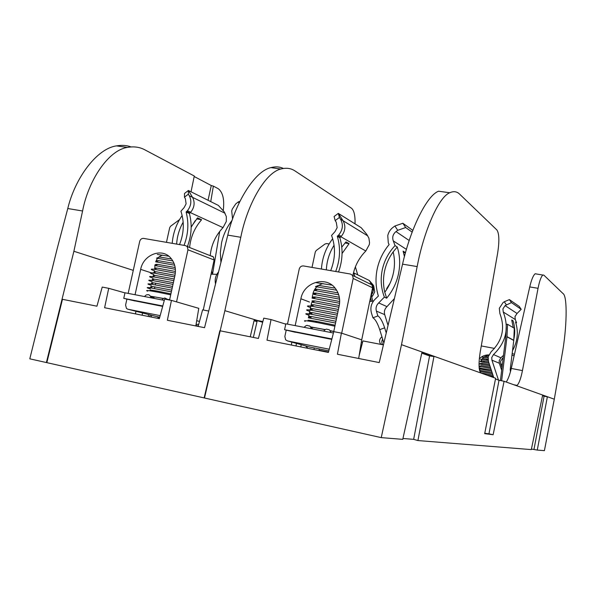 <?xml version="1.0" encoding="UTF-8"?>
<svg xmlns="http://www.w3.org/2000/svg" width="596" height="596" viewBox="0 0 596 596"><rect width="100%" height="100%" fill="white"/><g stroke="black" fill="none" stroke-linecap="round" stroke-linejoin="round"><path stroke-width="0.89" d="M262.866 321.542L257.599 320.521L224.871 310.672L204.495 398.001L46.831 362.644L62.476 299.311L96.939 306.195L102.221 287.071L108.718 288.322L104.613 307.73L159.341 318.659L164.652 299.088L171.447 300.391L167.357 320.261L204.54 327.688L227.791 235.115C235.249 202.804 254.738 170.963 270.942 167.618C275.553 166.411 279.688 166.686 283.353 168.445M262.672 322.294L254.276 319.776L250.238 336.815M355.045 223.865C355.261 215.402 354.031 210.157 351.364 208.138L295.258 171.112C291.131 168.251 286.341 167.55 280.88 169.018C265.302 172.468 247.221 204.637 240.784 237.275L224.871 310.672M171.447 300.391L198.781 308.341L195.823 325.945M135.933 311.283L135.486 313.898M108.718 288.322L124.974 292.889M254.149 320.328L257.1 321.214M148.56 314.509L148.233 316.446M142.571 312.982L142.109 315.217M208.719 311.052L202.595 309.868L198.155 326.414M150.237 314.941L149.708 316.737M151.66 315.306L151.153 317.027M232.164 220.259C226.949 226.987 223.411 234.519 221.563 242.84L220.341 252.674L220.93 262.441M239.063 203.08L238.325 201.873L235.718 203.944L232.298 209.054L231.71 211.029L232.567 219.075M210.217 255.677C211.297 244.837 215.566 235.487 223.016 227.62L226.294 221.496L226.338 216.571L224.163 211.774L218.345 205.397L188.381 190.482L188.343 194.169L184.447 197.179L185.386 198.759L186.108 203.847L184.089 207.631L180.923 211.237C184.484 222.107 184.022 233.222 179.523 244.591M218.553 271.91C215.603 275.486 214.597 279.502 215.529 283.949M135.076 300.987L123.759 298.358L124.996 292.785L164.302 300.369M184.037 245.366C188.299 234.109 188.992 222.986 186.101 211.997L187.412 210.716C191.227 205.844 191.845 200.852 189.282 195.734L188.343 194.169M182.153 215.521C176.327 223.932 173.011 233.2 172.207 243.332M176.647 244.092C177.109 236.329 179.284 229.02 183.166 222.174M189.416 213.584L189.982 212.981L189.416 213.584C192.27 224.469 191.592 235.487 187.375 246.632M157.344 316.714L159.251 318.644M195.25 220.639L191.16 227.232M184.447 197.179L184.514 193.469L188.381 190.482M189.595 247.511C190.645 236.962 194.654 227.694 201.612 219.723L197.537 217.868L191.16 226.949M186.69 211.468L189.982 212.981M187.412 210.716L190.705 212.236C194.497 207.393 195.108 202.424 192.553 197.336L188.485 190.534M223.016 227.62L190.34 212.601L190.705 212.236M212.712 274.324L211.692 271.24M238.325 201.873L239.875 201.411M186.101 211.997L189.394 213.51M123.759 298.358L162.782 305.964M201.612 219.723L196.635 218.911M187.934 246.856L187.807 245.492M179.53 219.626L170.59 226.234L169.696 227.65L166.463 242.341M216.855 274.339L211.059 274.153M154.148 275.382L153.999 276.037M153.336 279.07L153.194 279.68M152.524 282.75L152.196 284.232M151.704 286.438L151.377 287.942M162.648 255.14C159.11 256.235 156.808 258.47 155.757 261.845M155.035 264.699L154.923 265.481M154.915 265.54L154.707 269.31M196.077 324.425L198.714 324.343M159.743 317.191L156.279 316.483M203.258 309.995L214.135 259.99L213.42 256.943L211.796 256.034M176.55 301.874L187.971 249.769L187.233 246.58L185.55 245.626L143.591 238.4C141.654 238.288 140.365 239.287 139.702 241.387L128.17 293.403M160.16 315.634L127.894 309.227L126.471 308.46L125.585 305.063L126.881 299.199M169.569 300.034L174.919 275.65C176.245 268.736 174.851 262.858 170.732 258.023C161.903 247.452 143.383 254.566 140.663 269.37L135.054 294.729M162.671 306.381L133.742 300.63M154.506 288.457L154.863 286.825M155.325 284.732L155.675 283.122M169.629 299.766L168.005 299.408M163.542 298.469L150.676 296.227M170.709 294.834L157.627 292.129C148.031 290.349 144.716 290.029 147.666 291.176M152.606 291.22C148.061 289.805 149.589 289.753 157.188 291.064L170.925 293.865M150.423 288.933C146.37 287.712 146.102 287.302 149.603 287.697L171.365 291.846M151.637 286.996C150.192 286.438 150.617 286.289 152.919 286.557L171.745 290.14M151.272 285.313C147.167 284.054 146.899 283.614 150.46 284.001L172.184 288.114M152.405 283.331C151.004 282.765 151.459 282.608 153.768 282.869L172.557 286.423M152.122 281.699C147.957 280.396 147.696 279.934 151.324 280.306L173.004 284.389M153.172 279.673C151.809 279.092 152.293 278.928 154.625 279.174L173.376 282.705M152.963 278.086C148.754 276.745 148.493 276.246 152.189 276.611L173.823 280.656M153.947 276.008C152.621 275.426 153.127 275.248 155.474 275.486L174.188 278.988M153.813 274.48C149.544 273.087 149.283 272.566 153.045 272.916L174.643 276.931M154.714 272.35C153.433 271.754 153.969 271.567 156.331 271.798L175.001 275.277M154.662 270.867C150.334 269.437 150.08 268.885 153.91 269.221L175.321 273.177M155.481 268.684C154.245 268.088 154.804 267.895 157.18 268.111L175.433 271.478M156.256 265.026C155.049 264.415 155.645 264.214 158.037 264.43L154.774 265.525L175.38 269.288M158.037 264.43L175.172 267.522M157.031 261.368C155.861 260.75 156.487 260.541 158.886 260.743L155.631 261.838L174.665 265.22M158.886 260.743L174.039 263.38M158.938 257.003L159.743 257.062L156.495 258.15L172.855 260.929M159.743 257.062L171.536 258.977M157.359 254.455L168.817 256.228M169.607 299.877L168.132 299.55M163.364 298.544C154.669 296.823 151.481 296.406 153.805 297.285M150.989 296.666L154.051 297.568M353.361 273.34L353.897 272.946L369.237 280.463L373.014 284.806L373.699 285.879L374.728 291.846L372.604 295.944L370.995 295.355C373.692 292.122 374.094 288.725 372.187 285.171L369.192 280.44L372.187 285.149L373.223 291.139L371.092 295.258M372.604 295.944L372.105 296.435L370.883 295.884M386.536 289.716L386.692 288.576L390.067 283.219M372.105 296.435L371.703 296.786L372.716 301.122M353.897 272.946L354.68 275.955M354.844 276.209L355.112 276.633M370.563 297.434L371.338 301.345M371.703 296.786L370.779 296.376M212.578 273.966L219.73 231.397M223.202 210.723L223.254 210.403C224.573 199.6 222.911 192.374 218.263 188.709L213.361 186.116L210.746 201.619M357.704 274.816L355.395 266.829M191.04 191.808L194.289 176.014L145.133 149.983C139.896 147.085 133.981 146.229 127.388 147.421C108.524 150.132 88.454 180.111 82.576 210.991L73.889 251.266L46.399 362.547L29.8 358.829L57.283 248.256L67.773 208.533C75.022 178.055 96.902 148.478 116.511 145.886C121.8 144.955 126.65 145.29 131.068 146.914M194.192 176.505L211.275 185.535L213.361 186.116M133.273 270.368L73.889 251.266M46.838 362.614L46.399 362.547M211.275 185.535L208.049 200.271M501.631 380.792L506.987 336.822L507.546 324.298L514.288 328.254L513.774 340.286L510.221 369.565L510.444 371.755M500.417 380.553L505.773 336.636L506.317 324.276L507.546 324.298M493.756 377.588L488.437 361.392L488.169 356.825L491.156 351.729C502.443 340.77 505.356 328.068 499.902 313.623L499.314 308.281L503.061 302.597L504.276 301.747L509.401 299.609L519.213 306.404L521.195 309.309L511.428 302.612L505.088 305.614L502.912 308.907L503.255 312.006C509.357 328.128 506.101 342.313 493.495 354.553L491.76 357.503L491.916 360.155L498.48 380.084M521.195 309.309L517.052 313.466L514.981 316.603L515.309 319.553L516.546 322.667L515.942 323.293M501.996 367.628L500.729 363.813L500.58 361.25L503.225 357.54M503.493 355.32L500.878 357.794L499.195 360.662L499.344 363.24L501.668 370.272M516.546 322.667L515.555 322.064C518.654 331.912 517.641 341.433 512.523 350.627M513.812 339.333C515.22 333.03 514.966 326.854 513.037 320.797L511.726 319.992L513.275 327.658M509.401 299.609L511.428 302.612M506.309 304.765L504.276 301.747M511.912 320.596L513.037 320.797M481.598 364.29L482.35 363.322M483.505 362.13L484.6 361.206M486.202 360.118L487.781 359.269M479.989 368.954L479.653 370.585M488.787 354.903C485.077 354.851 481.903 356.17 479.273 358.859M487.923 355.469C484.138 356.423 481.702 358.501 480.622 361.697M480.1 363.404L479.989 363.865M481.277 345.933L494.501 348.414M479.169 368.164L479.512 366.48M486.984 375.175L493.391 376.478M480.786 372.895L492.974 375.212M479.84 371.39L492.505 373.789M479.519 370.295L492.095 372.537M479.251 368.85L491.625 371.107M480.085 368.216L491.216 369.863M480.547 365.855L479.08 366.384L490.746 368.432M481.195 365.616L490.344 367.196M481.009 363.493L479.579 364.014L489.875 365.765M481.687 363.24L489.465 364.536M480.994 360.841L482.186 360.871L480.085 361.638L488.996 363.106M481.471 361.131L480.979 360.878M482.186 360.871L488.601 361.891M480.585 359.261L488.184 360.476M482.537 358.479L488.02 359.314M481.561 356.944L488.012 357.958M485.189 356.386L488.161 356.87M485.971 355.134L488.519 355.574M383.861 343.058L379.726 329.655C377.566 323.233 375.316 319.277 372.977 317.78L377.931 315.925C380.248 317.43 382.483 321.4 384.651 327.822L386.245 332.978M377.857 315.895L376.374 311.09C375.569 307.938 376.344 305.219 378.706 302.917L384.368 297.106C381.06 288.397 380.352 279.368 382.237 270.018C384.241 260.72 388.517 252.585 395.051 245.604L393.285 240.903C392.034 237.268 392.928 234.161 395.99 231.583L397.733 230.317L394.91 226.003L393.181 227.255C390.343 229.378 388.54 232.172 387.765 235.629L388.294 242.848L389.113 244.576C383.116 251.825 379.13 260.02 377.171 269.161C375.301 278.325 375.704 287.287 378.378 296.041L375.45 298.864C371.382 302.828 370.041 307.529 371.427 312.952L372.902 317.75M395.051 245.604L397.256 247.005L393.159 251.914C394.798 258.761 394.895 265.741 393.449 272.849C391.945 279.926 389.061 286.385 384.793 292.241C383.161 285.335 383.072 278.347 384.524 271.269C386.022 264.229 388.897 257.777 393.159 251.914M352.899 275.553C354.717 266.069 359.023 257.889 365.81 251.013L369.296 244.598L369.55 242.632L368.902 238.177L366.778 234.34L361.243 227.746L338.297 213.39L339.437 217.451L335.19 220.595L336.256 222.278L337.165 227.65L335.004 231.635L331.57 235.42C335.727 246.923 335.436 258.664 330.691 270.629M394.396 298.589L386.975 306.627C384.666 308.877 383.906 311.544 384.696 314.621L388.048 325.394M384.368 297.106L386.648 298.179C392.615 290.997 396.578 282.847 398.53 273.713C400.378 264.535 399.953 255.632 397.256 247.005M295.333 332.27L284.575 329.715L285.827 323.814L333.432 333M361.362 341.985L362.532 342.372M335.69 271.493C340.189 259.632 340.726 247.891 337.314 236.262L338.737 234.921C342.856 229.803 343.445 224.536 340.502 219.112L339.437 217.451M332.672 238.698C325.915 247.757 322.168 257.867 321.43 269.034M326.355 269.884C326.75 261.055 329.32 252.846 334.065 245.254M386.648 298.179L384.793 292.241M339.869 237.782L340.48 237.141L339.869 237.782C343.169 249.046 342.715 260.445 338.521 271.985M405.511 252.667L403.097 251.14L404.446 256.6M305.547 345.904L308.013 348.355M335.19 220.595L334.088 216.504L338.297 213.39M342.059 253.516L349.085 243.652L345.971 241.894L341.769 247.139M337.954 235.703L340.48 237.141M338.737 234.921L341.255 236.366C345.352 231.285 345.933 226.048 343.005 220.654L338.379 213.442M365.81 251.013L340.867 236.754L341.255 236.366M412.812 230.376L402.859 223.254L405.675 227.53L397.733 230.317M412.149 232.12L405.675 227.53M394.91 226.003L402.859 223.254M337.314 236.262L339.839 237.7M284.575 329.715L331.897 338.945M319.382 350.627L318.942 348.898M361.124 347.878L360.438 347.669M330.564 339.146L331.816 339.251M405.474 252.808L403.492 252.48M349.085 243.652L344.987 242.989M314.278 347.975L313.943 349.539M382.647 339.124C381.507 341.083 381.567 342.968 382.811 344.771M312.021 267.418L315.299 251.952L316.252 250.469L325.058 243.98L326.69 243.563L329.126 243.965M380.904 344.399L380.561 344.011C378.974 341.419 379.339 339.094 381.649 337.031L381.939 336.829M373.528 300.973L369.699 301.539M311.589 302.828L308.408 317.824M323.01 283.54C317.333 285.253 313.936 288.844 312.796 294.312M312.602 295.162L312.125 298.231M328.813 350.865L309.458 346.976M421.767 353.175L429.582 355.931L433.955 356.512L421.975 352.243L402.762 439.349L381.231 437.628L204.152 397.927L219.827 330.743L258.411 338.446L263.76 318.16L271.038 319.56L267.001 340.167L328.411 352.43L333.782 331.637L341.411 333.104L361.712 339.847L372.575 287.801L371.978 284.895L369.9 283.592M341.679 333.194L353.182 278.444L352.571 275.389L350.396 274.026L303.483 265.943C301.33 265.809 299.907 266.852 299.222 269.079L287.488 324.135M329.238 349.219L287.518 340.927L285.655 339.832L284.858 336.487L286.199 330.199M333.641 332.173L339.199 305.8C340.398 299.423 339.213 293.746 335.63 288.777C326.362 275.367 303.722 282.05 300.891 298.767L295.176 325.625M331.778 339.377L293.858 331.845M310.859 318.167L311.209 316.521M311.693 314.241L312.036 312.617M333.797 331.443L329.975 330.579M325.304 329.588L310.494 326.884M334.9 326.191L318.853 322.838C307.089 320.663 302.537 320.164 305.189 321.356M309.987 321.281C305.778 319.873 308.192 319.948 317.236 321.497L335.116 325.185M310.039 317.191C307.827 316.394 308.37 316.185 311.671 316.573L308.363 317.824L335.57 323.032M311.671 316.573L335.943 321.251M308.825 315.165C304.608 313.831 304.75 313.414 309.25 313.913L336.397 319.084M310.807 313.325C308.646 312.52 309.22 312.304 312.542 312.669L336.77 317.318M309.689 311.35C305.405 309.972 305.554 309.525 310.136 310.009L337.232 315.135M311.574 309.466C309.466 308.646 310.076 308.415 313.414 308.773L337.597 313.384M310.553 307.543C306.21 306.12 306.366 305.636 311.023 306.098L338.059 311.194M312.341 305.606C310.278 304.772 310.933 304.534 314.293 304.869L338.424 309.451M313.109 301.747C311.097 300.905 311.79 300.645 315.165 300.973L311.909 302.194L338.893 307.253M315.165 300.973L339.251 305.524M313.876 297.888C311.924 297.031 312.647 296.763 316.044 297.076L312.796 298.291L339.578 303.275M316.044 297.076L339.675 301.501M314.651 294.029C312.744 293.165 313.496 292.882 316.923 293.18L313.682 294.394L339.578 299.14M316.923 293.18L339.325 297.292M314.934 289.216L317.795 289.291L314.569 290.49L338.714 294.811M317.795 289.291L337.999 292.867M318.584 285.387L315.455 286.594L336.613 290.215M318.674 285.395L335.116 288.129M316.342 282.69L332.017 285.149M315.418 290.178L314.621 289.731M333.767 331.577L330.117 330.743M325.118 329.67C314.166 327.487 309.682 326.846 311.663 327.755L312.788 329.022M311.097 327.86L311.954 328.098M381.231 437.628L401.495 344.667L495.626 378.259L484.682 433.65L493.138 434.722L488.966 433.821L499.008 380.27L504.089 381.276L554.302 399.193L544.409 450.643L537.264 450.077L547.359 396.884L542.628 395.2L531.304 449.6L417.915 440.556L433.955 356.512M495.477 379.026L499.008 380.27M504.089 381.276L493.138 434.722M481.128 373.081C478.715 370.98 478.394 364.022 480.175 352.206L497.645 253.158C499.455 241.343 499.225 233.639 496.952 230.034L459.754 194.259C457.005 191.465 453.66 190.973 449.704 192.769L438.596 191.212C426.617 195.451 410.212 229.825 402.553 264.155L379.235 362.584L337.418 354.233L341.411 333.104M257.226 320.663L253.36 337.44M257.003 321.631L254.067 320.782M536.162 273.855L535.133 273.78C533.211 275.434 531.409 279.815 529.74 286.922L511.271 368.44C509.878 374.512 508.209 379.049 506.242 382.043M554.302 399.193L561.924 355.432C566.938 328.798 567.705 295.869 562.937 293.493L543.813 275.099L542.829 275.032C541.056 276.715 539.462 281.141 538.046 288.308L522.446 370.6C520.911 378.363 519.123 383.295 517.082 385.403L516.218 385.605M449.704 192.769C438.462 197.134 423.674 231.889 417.163 266.576L401.495 344.667M531.416 449.056L537.264 450.077M402.956 438.477L413.654 439.356L417.915 440.556M361.712 339.847L358.68 358.479M291.839 342.119L291.362 345.032M271.038 319.56L285.76 324.142M429.582 355.931L413.654 439.356M542.509 395.781L547.359 396.884M544.051 396.325L534.001 449.265M301.174 344.697L300.809 346.917M296.48 343.4L295.988 345.956M383.429 344.883L362.904 340.912L359.15 355.574M484.757 433.285L488.966 433.821M240.784 237.275L227.791 235.115M225.057 213.256L192.575 197.373M189.282 195.734L192.553 197.336M195.883 325.58L198.252 326.057M196.874 324.589L196.084 324.38M199.489 321.438L196.702 320.693M156.554 316.558L127.894 309.227M214.135 259.99L187.971 249.769M151.131 272.797L140.663 269.37M382.356 339.638L382.856 339.809M373.699 285.879L372.187 285.149M82.576 210.991L67.773 208.533M513.759 340.443L506.987 336.822M513.774 340.286L507.002 336.658M505.088 305.614L517.052 313.466M502.257 358.397L503.076 358.762M493.495 354.553L500.878 357.794M491.916 360.155L499.344 363.24M500.729 363.813L502.376 364.499M503.255 312.006L515.309 319.553M511.994 354.955L514.102 355.946M386.975 306.627L378.706 302.917M384.696 314.621L376.374 311.09M406.45 249.396L393.285 240.903M409.199 240.531L395.99 231.583M367.792 235.912L343.035 220.699M340.502 219.112L343.005 220.654M319.262 350.21L328.508 352.057M360.334 348.302L360.982 348.429M360.409 347.833L361.094 347.967M379.726 329.655L384.651 327.822M381.649 337.031L382.043 337.172M309.898 347.103L287.518 340.927M372.575 287.801L353.182 278.444M309.466 302.023L300.891 298.767M538.046 288.308L529.74 286.922M522.446 370.6L511.271 368.44M417.163 266.576L402.553 264.155M280.88 169.018L270.942 167.618M161.941 299.915C163.513 298.283 164.638 297.709 165.316 298.209L168.318 299.788M144.478 296.547C146.057 294.916 147.175 294.35 147.83 294.849C148.791 294.282 149.983 295.296 151.414 297.888M213.42 256.943L187.233 246.58M157.18 268.111L153.91 269.221M156.331 271.798L153.045 272.916M155.474 275.486L152.189 276.611M154.625 279.174L151.324 280.306M153.768 282.869L150.46 284.001M152.919 286.557L149.603 287.697M157.188 291.064L154.93 291.63M127.388 147.421L116.511 145.886M512.188 353.391L514.437 354.464M480.197 370.362L479.586 370.585M480.696 367.993L479.214 368.529M323.621 331.108C325.222 329.402 326.444 328.806 327.279 329.32C328.344 330.184 329.156 328.21 330.862 332.508M304.116 327.346C305.726 325.639 306.933 325.051 307.737 325.565C308.832 326.437 309.6 324.455 311.321 328.739M380.561 344.011L382.781 344.764M371.978 284.895L352.571 275.389M314.293 304.869L311.023 306.098M313.414 308.773L310.136 310.009M312.542 312.669L309.25 313.913M317.236 321.497L315.217 322.16M542.829 275.032L535.133 273.78M517.082 385.403L513.886 384.77"/></g></svg>
